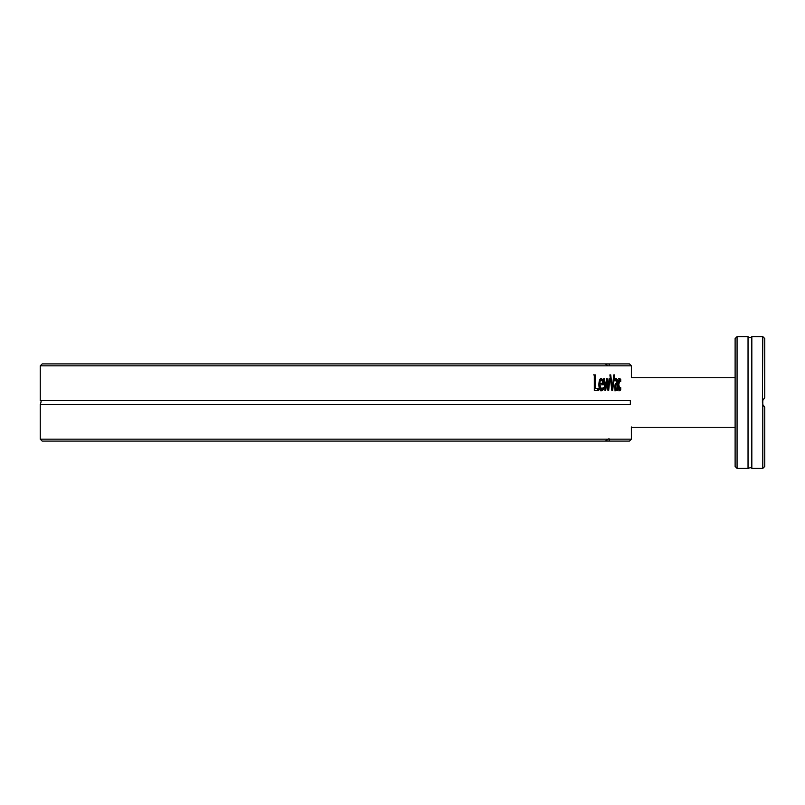 <?xml version="1.0" encoding="UTF-8"?>
<svg xmlns="http://www.w3.org/2000/svg" width="805" height="805" viewBox="0 0 805 805"><rect width="100%" height="100%" fill="white"/><g stroke="black" fill="none" stroke-linecap="round" stroke-linejoin="round"><path stroke-width="1.21" d="M608.852 441.1L605.269 441.1L608.892 438.765L609.687 439.158L608.852 441.1L629.44 441.1L631.392 439.158L631.372 426.992M608.087 439.158L40.25 439.158L40.25 404.402L630.355 404.402L630.355 400.598L40.25 400.598L40.25 365.842L608.087 365.842L605.269 363.9L608.852 363.9L609.687 365.842L631.392 365.842L629.44 363.9L608.852 363.9M631.392 439.158L609.687 439.158M40.25 439.158L42.202 441.1L605.269 441.1M609.687 365.842L608.087 365.842M613.782 374.889L614.487 374.889L612.655 390.485L611.86 390.485L609.898 374.889L610.723 374.889L612.283 387.849L613.782 374.889M598.588 388.644L598.588 390.485L594.321 390.485L594.321 374.889L595.328 374.889L595.328 388.644L598.588 388.644M602.482 390.425L601.526 390.757C599.826 390.677 598.95 388.654 598.89 384.699C598.99 380.715 599.795 378.632 601.315 378.451L602.784 379.759L603.337 384.84L599.795 384.84L601.516 389.036L603.247 387.618L603.247 389.771L600.651 390.757M609.063 378.783L609.818 378.783L608.691 390.485L607.986 390.485L606.859 381.459L605.712 390.485L604.968 390.485L603.72 378.783L604.575 378.783L605.43 387.849L606.557 378.783L607.201 378.783L608.318 387.849L609.063 378.783M617.012 390.485L617.012 389.248L615.815 390.817L615 389.781L614.658 387.094L615.362 383.673L617.012 382.788L616.771 380.644L616.127 380.252L614.97 381.047L614.97 379.034L616.127 378.501L617.224 379.376L617.616 382.486L617.616 390.485L617.012 390.485M620.293 390.445L619.759 390.757L618.643 389.248L618.2 384.659L618.643 380.111L619.759 378.521L620.705 379.417L620.705 381.63L619.749 380.232L618.793 384.659L619.749 389.036L620.705 387.618L620.705 389.831L618.824 390.757M605.269 363.9L42.202 363.9L40.25 365.842M612.062 387.849L611.8 389.992M611.538 387.849L612.283 387.849M597.723 388.644L597.723 390.485M593.476 374.889L594.462 374.889L594.462 388.644L595.328 388.644M599.795 383.331L602.522 383.331L602.231 380.986L601.265 380.071L600.228 380.996L599.795 383.331L598.93 383.331M600.228 380.996L599.353 380.996L600.389 380.071L601.265 380.071M599.353 380.996L599.162 381.54M602.371 388.684L601.607 390.425M599.795 384.84L598.92 384.84L600.641 389.036L601.516 389.036M602.452 383.331L602.462 384.84M600.439 378.451L602.271 381.117M602.371 389.771L603.247 389.771M601.909 379.759L602.784 379.759M606.427 379.779L606.638 381.459M605.159 387.849L604.897 389.851M608.047 387.849L607.876 389.6M607.654 387.849L608.318 387.849M604.686 387.849L605.43 387.849M606.225 381.459L606.859 381.459M616.046 388.996L617.012 387.608L617.012 384.357L615.906 384.84L615.332 386.964L616.046 388.996L614.789 388.845M614.829 385.031L617.012 384.357M616.68 382.858L616.68 384.357M616.68 388.392L616.68 389.248M615.201 378.501L616.55 380.373M616.127 380.252L614.97 380.292M617.012 389.248L616.087 389.248L614.889 390.817M615.644 390.244L616.57 390.244M618.562 388.926L619.749 389.036L619.357 390.445M618.824 378.521L619.759 380.232L618.592 380.332M619.759 389.831L620.705 389.831M619.759 379.417L620.705 379.417M735.116 377.736L631.392 377.736L631.392 365.842M737.068 402.5L737.068 336.601L748.036 336.601L748.036 468.399L737.068 468.399L737.068 402.5M737.068 336.601L735.116 338.553L735.116 466.447L737.068 468.399M762.798 404.603L762.798 468.399L764.75 466.447L764.75 407.179L762.798 404.603L762.798 400.397L764.75 397.821L764.75 338.553L762.798 336.601L762.405 402.5M748.036 336.601A2.345 2.345 -0 0 0 751.83 336.601L751.83 468.399L762.798 468.399M762.858 400.246L763.553 399.028M762.858 404.754L763.553 405.972M602.462 383.764L603.337 383.764M614.99 384.84L615.906 384.84M614.658 386.964L615.332 386.964M617.012 382.486L617.616 382.486M616.298 379.376L617.224 379.376M618.2 384.659L618.793 384.659M40.25 400.598C41.357 400.417 41.357 401.675 40.25 404.402M631.392 427.264L735.116 427.264M751.83 336.601L762.798 336.601M751.83 468.399C752.152 467.383 750.884 467.383 748.036 468.399"/></g></svg>
